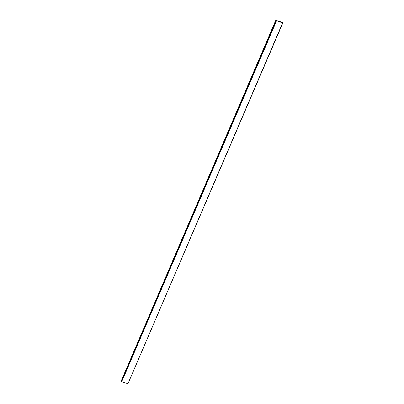 <?xml version="1.0" encoding="UTF-8"?>
<svg xmlns="http://www.w3.org/2000/svg" width="404" height="404" viewBox="0 0 404 404"><rect width="100%" height="100%" fill="white"/><g stroke="black" fill="none" stroke-linecap="round" stroke-linejoin="round"><path stroke-width="0.61" d="M276.089 20.634L275.816 20.2L282.542 22.568L282.81 22.998L276.089 20.634L121.458 381.406L121.19 380.977L275.816 20.2M276.422 20.75L121.796 381.527L121.458 381.406M276.513 20.897L121.796 381.527M282.563 23.023L127.937 383.8L121.887 381.669M282.81 22.998L127.977 383.699"/></g></svg>
